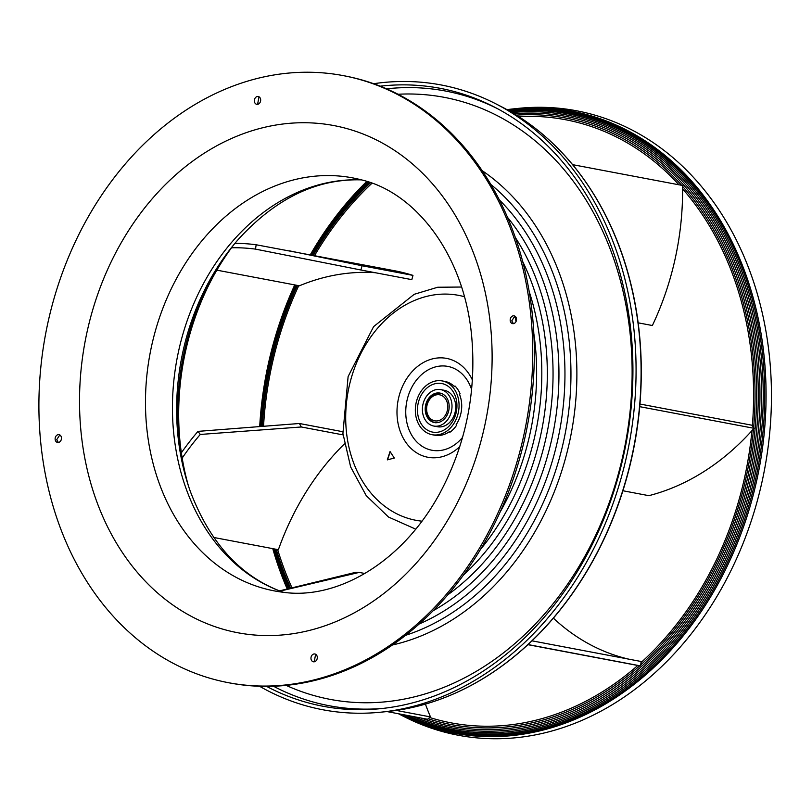 <?xml version="1.0" encoding="UTF-8"?>
<svg xmlns="http://www.w3.org/2000/svg" width="812" height="812" viewBox="0 0 812 812"><rect width="100%" height="100%" fill="white"/><g stroke="black" fill="none" stroke-linecap="round" stroke-linejoin="round"><path stroke-width="1.22" d="M472.411 380.006A50.314 39.798 -79.3 0 0 424.788 361.787A50.314 39.798 -79.3 0 0 397.291 418.241A50.314 39.798 -79.3 0 0 459.805 446.58M387.304 459.876L394.307 458.049L390.054 451.533L387.304 459.876M462.576 437.374A42.671 33.759 100.7 0 1 427.873 449.148A42.671 33.759 100.7 0 1 406.01 417.165A42.671 33.759 100.7 0 1 431.487 368.272A42.671 33.759 100.7 0 1 471.63 389.587M432.106 434.704L434.765 435.202A27.364 21.65 -79.3 0 0 449.412 431.659L449.848 432.319A28.247 22.35 -79.3 0 0 456.598 425.275L456.171 424.605A27.364 21.65 -79.3 0 0 461.551 402.65A27.364 21.65 -79.3 0 0 459.521 394.378L460.089 393.779A28.247 22.35 -79.3 0 0 454.984 385.964L454.415 386.553A27.364 21.65 -79.3 0 0 444.946 381.437L442.286 380.94A27.364 21.65 100.7 0 1 458.902 402.153A27.364 21.65 100.7 0 1 432.106 434.704A27.364 21.65 100.7 0 1 415.5 413.491A27.364 21.65 100.7 0 1 442.286 380.94M450.477 431.852L449.412 431.659M454.415 386.553L455.796 386.816M439.637 431.832A24.715 19.549 -79.3 0 0 456.801 402.701A24.715 19.549 -79.3 0 0 434.765 383.802A24.715 19.549 -79.3 0 0 417.601 412.943A24.715 19.549 -79.3 0 0 439.637 431.832M433.75 426.036L437.465 426.736A18.534 14.667 -79.3 0 0 442.743 426.533A18.534 14.667 -79.3 0 0 455.705 407.959A18.534 14.667 -79.3 0 0 444.357 390.308L440.652 389.608A18.534 14.667 100.7 0 1 451.99 407.259A18.534 14.667 100.7 0 1 439.028 425.833A18.534 14.667 100.7 0 1 433.75 426.036A18.534 14.667 100.7 0 1 422.413 408.385A18.534 14.667 100.7 0 1 435.374 389.811A18.534 14.667 100.7 0 1 440.652 389.608M449.097 404.711A15.002 11.875 -79.3 0 0 439.992 393.079A15.002 11.875 -79.3 0 0 425.295 410.933A15.002 11.875 -79.3 0 0 434.41 422.565A15.002 11.875 -79.3 0 0 449.097 404.711M387.557 459.815L390.207 451.766M399.677 714.367L403.584 716.377A317.786 251.415 -79.3 0 0 712.692 603.346A317.786 251.415 -79.3 0 0 720.071 211.617A317.786 251.415 -79.3 0 0 518.726 108.331L514.361 108.778A316.507 250.411 100.7 0 1 714.895 211.648A316.507 250.411 100.7 0 1 707.546 601.793A316.507 250.411 100.7 0 1 399.677 714.367A316.507 250.411 100.7 0 1 398.509 713.768M314.559 255.587A306.946 242.839 100.7 0 1 372.028 183.207M412.963 275.38L362.071 265.747L360.924 270L411.826 279.643L412.963 275.38A252.43 199.711 -79.3 0 0 394.551 270.741L256.166 244.767L255.496 249.122A248.025 196.22 -79.3 0 0 231.521 247.772M216.834 270.152L299.395 285.794A248.025 196.22 100.7 0 1 375.225 272.71M263.565 425.853A306.946 242.839 100.7 0 1 298.745 285.672M213.718 537.463L278.384 549.704A248.025 196.22 100.7 0 1 344.389 443.951M291.975 587.797A306.946 242.839 100.7 0 1 277.643 549.562M527.912 644.677L634.213 664.805A252.43 199.711 -79.3 0 0 637.796 665.444A306.946 242.839 100.7 0 1 429.69 717.503L430.482 716.915A248.025 196.22 100.7 0 1 425.417 704.106M628.945 659.192A248.025 196.22 100.7 0 1 553.378 618.135M622.905 490.752L648.839 495.665A252.43 199.711 -79.3 0 0 751.932 430.664A306.946 242.839 100.7 0 1 640.983 662.602L641.165 661.496L531.992 640.83M638.141 322.831L652.371 325.521A252.43 199.711 -79.3 0 0 682.587 188.831A306.946 242.839 100.7 0 1 703.963 217.098A306.946 242.839 100.7 0 1 752.338 425.995L751.78 425.194L639.947 404.031M518.716 116.623A306.946 242.839 100.7 0 1 678.984 184.801M313.209 255.333A308.631 244.168 100.7 0 1 370.556 182.68M234.912 243.356A252.43 199.711 100.7 0 1 256.166 244.767M362.071 265.747L289.123 250.776M255.496 249.122L360.924 270M262.306 425.945A308.631 244.168 100.7 0 1 297.456 285.428M181.37 452.812A252.43 199.711 100.7 0 1 197.996 431.375L200.28 434.45A248.025 196.22 -79.3 0 0 182.192 458.069M342.755 431.71L299.405 423.499L197.996 431.375M299.405 423.499L301.303 426.98L343.08 434.897M200.28 434.45L301.303 426.98M290.605 588.142A308.631 244.168 100.7 0 1 276.161 549.288M386.918 711.566L427.538 719.259L429.69 717.503M279.135 591.329L359.198 572.409L355.697 572.328L279.501 590.882M359.198 572.409L364.892 573.495M430.482 716.915L396.256 710.429M528.023 644.566L639.775 665.759A308.631 244.168 100.7 0 1 428.097 718.752M639.775 665.759L637.796 665.444M640.648 665.891L640.983 662.602M639.724 406.67L754.226 428.35L753.516 429.01A308.631 244.168 100.7 0 1 640.688 664.947M753.516 429.01L751.932 430.664M754.226 428.35L752.338 426.006M572.612 164.663L682.75 185.512L682.648 186.455A308.631 244.168 100.7 0 1 705.131 215.992A308.631 244.168 100.7 0 1 753.637 427.67M682.648 186.455L682.587 188.831M516.33 115.121A308.631 244.168 100.7 0 1 681.623 185.298M289.427 588.426A310.265 245.468 100.7 0 1 274.903 549.044M261.261 426.026A310.265 245.468 100.7 0 1 296.38 285.225M312.072 255.12A310.265 245.468 100.7 0 1 369.267 182.233M514.067 113.731A310.265 245.468 100.7 0 1 706.44 214.957A310.265 245.468 100.7 0 1 707.211 584.031A310.265 245.468 100.7 0 1 421.022 718.031M512.007 112.513A311.798 246.675 100.7 0 1 707.851 214.013A311.798 246.675 100.7 0 1 706.044 589.4A311.798 246.675 100.7 0 1 413.105 716.529M288.473 588.659A311.798 246.675 100.7 0 1 273.918 548.861M260.469 426.087A311.798 246.675 100.7 0 1 295.568 285.063M311.199 254.958A311.798 246.675 100.7 0 1 368.222 181.878M287.773 588.832A313.188 247.772 100.7 0 1 273.218 548.729M259.952 426.117A313.188 247.772 100.7 0 1 295.02 284.961M310.6 254.836A313.188 247.772 100.7 0 1 367.45 181.624M510.23 111.477A313.188 247.772 100.7 0 1 709.312 213.201A313.188 247.772 100.7 0 1 705.537 593.562A313.188 247.772 100.7 0 1 407.421 715.453M508.799 110.665A314.386 248.726 100.7 0 1 710.794 212.541A314.386 248.726 100.7 0 1 705.486 596.861A314.386 248.726 100.7 0 1 403.341 714.682M287.346 588.944A314.386 248.726 100.7 0 1 272.832 548.648M259.728 426.138A314.386 248.726 100.7 0 1 294.756 284.91M310.306 254.785A314.386 248.726 100.7 0 1 313.523 249.304A314.386 248.726 100.7 0 1 366.973 181.472M287.204 588.974A315.36 249.497 100.7 0 1 272.771 548.638M313.523 249.304L313.747 248.929A315.36 249.497 100.7 0 1 366.811 181.421M507.764 110.087A315.36 249.497 100.7 0 1 712.246 212.054A315.36 249.497 100.7 0 1 705.78 599.408A315.36 249.497 100.7 0 1 400.59 714.164M507.155 109.742A316.071 250.055 100.7 0 1 713.626 211.749A316.071 250.055 100.7 0 1 706.349 601.276A316.071 250.055 100.7 0 1 399.017 713.86M506.982 109.65A316.507 250.411 100.7 0 1 514.361 108.778M583.229 178.407A315.817 249.852 100.7 0 1 583.27 178.467A315.817 249.852 100.7 0 1 590.202 188.577A315.817 249.852 100.7 0 1 636.537 311.808L636.547 311.879A315.635 249.72 100.7 0 1 636.547 311.879A315.635 249.72 100.7 0 1 587.665 570.004A315.635 249.72 100.7 0 1 587.644 570.034M636.537 311.808A315.817 249.852 100.7 0 1 587.624 570.065A315.817 249.852 100.7 0 1 489.301 674.691A315.817 249.852 100.7 0 1 489.24 674.742M528.825 123.475A315.949 249.964 100.7 0 1 528.896 123.536A315.949 249.964 100.7 0 1 583.178 178.346A315.949 249.964 100.7 0 1 590.121 188.465A315.949 249.964 100.7 0 1 489.179 674.782A315.949 249.964 100.7 0 1 418.606 705.953A315.949 249.964 100.7 0 1 418.525 705.973M495.929 103.875L501.796 106.89A316.03 250.025 100.7 0 1 528.754 123.424A316.03 250.025 100.7 0 1 589.989 188.374A316.03 250.025 100.7 0 1 620.936 496.203A316.03 250.025 100.7 0 1 418.444 706.004A316.03 250.025 100.7 0 1 387.294 711.535L380.737 712.195A317.949 251.547 -79.3 0 0 609.203 513.905A317.949 251.547 -79.3 0 0 584.66 185.857A317.949 251.547 -79.3 0 0 495.929 103.875A317.949 251.547 -79.3 0 0 373.652 83.707M259.546 686.262A317.949 251.547 -79.3 0 0 380.737 712.195M380.229 86.174A314.467 248.787 100.7 0 1 494.295 107.001A314.467 248.787 100.7 0 1 582.082 188.1A314.467 248.787 100.7 0 1 606.341 512.575A314.467 248.787 100.7 0 1 380.361 708.683A314.467 248.787 100.7 0 1 266.58 686.373M383.203 708.379A312.803 247.477 100.7 0 1 273.471 686.231M386.603 88.823A312.803 247.477 100.7 0 1 496.832 108.331M286.118 685.369A306.368 242.382 -79.3 0 0 578.499 567.294A306.368 242.382 -79.3 0 0 582.59 194.565A306.368 242.382 -79.3 0 0 398.053 94.253M482.166 170.652A255.191 201.894 100.7 0 1 535.615 225.888A255.191 201.894 100.7 0 1 559.661 477.273A255.191 201.894 100.7 0 1 392.338 645.012M490.905 184.486A249.903 197.702 100.7 0 1 530.54 229.085A249.903 197.702 100.7 0 1 405.533 635.329M499.37 199.925A244.96 193.804 100.7 0 1 525.334 231.978A244.96 193.804 100.7 0 1 419.063 624.052M507.551 217.393A240.443 190.231 100.7 0 1 520.066 234.536A240.443 190.231 100.7 0 1 433.05 610.786M515.376 237.571A236.404 187.034 100.7 0 1 447.716 594.861M522.715 261.586A232.892 184.253 100.7 0 1 463.327 575.201M529.211 291.64A229.958 181.929 100.7 0 1 480.359 549.602M533.829 333.57A227.634 180.091 100.7 0 1 499.989 512.25M516.036 321.542A221.067 174.895 -79.3 0 0 514.92 316.162M224.467 256.896A226.781 179.422 -79.3 0 0 184.009 470.524M233.998 244.463A229.918 181.898 -79.3 0 0 211.496 279.754A229.918 181.898 -79.3 0 0 180.294 444.499A229.918 181.898 -79.3 0 0 188.343 485.576M211.83 279.125A233.663 184.862 -79.3 0 0 180.376 445.199M530.845 315.168A308.925 244.402 100.7 0 1 228.345 682.679A308.925 244.402 100.7 0 1 40.793 443.139A308.925 244.402 100.7 0 1 343.293 75.628A308.925 244.402 100.7 0 1 530.845 315.168M512.951 315.878A3.969 3.146 -79.3 0 0 510.18 319.857A3.969 3.146 -79.3 0 0 512.605 323.643A3.969 3.146 -79.3 0 0 513.732 323.592A3.969 3.146 -79.3 0 0 516.513 319.613A3.969 3.146 -79.3 0 0 514.087 315.838A3.969 3.146 -79.3 0 0 512.951 315.878M257.11 96.567A3.969 3.146 -79.3 0 0 254.339 100.546A3.969 3.146 -79.3 0 0 256.765 104.322A3.969 3.146 -79.3 0 0 257.901 104.281A3.969 3.146 -79.3 0 0 260.672 100.302A3.969 3.146 -79.3 0 0 258.246 96.516A3.969 3.146 -79.3 0 0 257.11 96.567M57.896 434.714A3.969 3.146 -79.3 0 0 55.125 438.693A3.969 3.146 -79.3 0 0 57.55 442.469A3.969 3.146 -79.3 0 0 58.687 442.428A3.969 3.146 -79.3 0 0 61.458 438.45A3.969 3.146 -79.3 0 0 59.032 434.664A3.969 3.146 -79.3 0 0 57.896 434.714M313.736 654.025A3.969 3.146 -79.3 0 0 310.966 658.004A3.969 3.146 -79.3 0 0 313.391 661.79A3.969 3.146 -79.3 0 0 314.518 661.739A3.969 3.146 -79.3 0 0 317.299 657.761A3.969 3.146 -79.3 0 0 314.873 653.985A3.969 3.146 -79.3 0 0 313.736 654.025M228.345 682.679L229.928 682.983A308.925 244.402 -79.3 0 0 532.439 315.472A308.925 244.402 -79.3 0 0 344.887 75.932L343.293 75.628M58.362 442.489L56.718 439.688L59.794 434.948M513.417 323.663L511.763 320.862L514.849 316.112M257.587 104.342L259.008 96.801M315.635 654.259L314.214 661.81M239.073 238.515A215.454 170.449 -79.3 0 0 237.997 239.743A215.454 170.449 -79.3 0 0 177.94 435.709A215.454 170.449 -79.3 0 0 190.333 491.433A215.454 170.449 -79.3 0 0 190.881 492.955M421.915 521.172A114.482 90.568 100.7 0 1 346.399 431.527A114.482 90.568 -79.3 0 1 346.348 431.01A114.482 90.568 100.7 0 1 464.423 296.725M426.696 410.567A13.236 10.475 100.7 0 1 426.676 410.334A13.236 10.475 100.7 0 1 435.983 394.936A13.236 10.475 100.7 0 1 447.696 405.076A13.236 10.475 100.7 0 1 447.727 405.31A13.236 10.475 100.7 0 1 438.409 420.707A13.236 10.475 100.7 0 1 426.696 410.567M490.539 325.693A258.104 204.198 -79.3 0 0 260.347 128.357A258.104 204.198 -79.3 0 0 81.099 432.613A258.104 204.198 -79.3 0 0 311.29 629.95A258.104 204.198 -79.3 0 0 490.539 325.693M283.347 592.283A211.272 167.15 100.7 0 1 173.738 433.425A211.272 167.15 -79.3 0 1 361.441 179.878M361.107 179.787A210.186 166.287 -79.3 0 0 146.759 427.924A210.186 166.287 100.7 0 0 283.002 592.242C336.412 600.048 401.849 563.274 439.596 493.666C465.986 444.489 476.664 391.932 471.65 335.995C463.997 254.095 415.338 192.302 361.107 179.787M461.551 287.032L437.698 287.245L414.232 294.289L373.611 326.607L348.115 376.565L342.918 433.425L350.652 466.961L366.242 495.665L388.542 517.061L415.703 529.15M435.465 422.768C430.045 421.337 426.899 417.398 426.006 410.943C426.28 399.342 431.294 393.455 441.048 393.282M283.561 592.364C241.316 577.322 210.237 543.685 190.333 491.433M237.997 239.743C275.623 198.382 316.842 178.437 361.665 179.888"/></g></svg>
